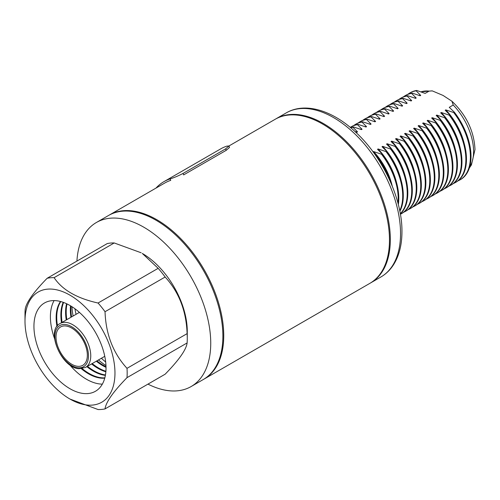 <?xml version="1.0" encoding="UTF-8"?>
<svg xmlns="http://www.w3.org/2000/svg" width="500" height="500" viewBox="0 0 500 500"><rect width="100%" height="100%" fill="white"/><g stroke="black" fill="none" stroke-linecap="round" stroke-linejoin="round"><path stroke-width="0.75" d="M203.694 379.281A94.719 54.688 -120 0 0 204.125 379.038L369.856 283.356A94.719 54.688 -120 0 0 384.375 207.456A94.719 54.688 -120 0 0 322.5 123.987A94.719 54.688 -120 0 0 275.144 119.3L228.906 145.994L226.887 146.125A96.325 55.613 60 0 0 220.7 148.875L163.944 181.644A96.325 55.613 60 0 1 170.131 178.894C174.013 177.7 178.312 175.888 183.044 173.444L183.644 174.9L226.213 150.325L225.613 148.863L183.044 173.444M204.125 379.038A94.719 54.688 -120 0 0 218.644 303.144A94.719 54.688 -120 0 0 156.762 219.675A94.719 54.688 -120 0 0 109.406 214.988A94.719 54.688 -120 0 0 108.981 215.231M407.944 94.244A50.169 28.963 60 0 1 409.831 92.975L410.456 92.613A50.169 28.963 60 0 1 416.744 90.469L425.15 93.4L429.119 91.106A45.831 26.463 -120 0 0 421.05 91.856M373.081 151.869L373.6 151.569L381.525 154.219L382.119 153.881L377.519 149.306L378.113 148.963L386.037 151.619L386.631 151.275L382.031 146.7L382.625 146.356L390.55 149.012L391.138 148.669L386.544 144.094L387.137 143.75L395.062 146.406L395.65 146.062L391.056 141.488L391.644 141.15L399.575 143.8L400.163 143.463L395.569 138.881L396.156 138.544L404.087 141.2L404.675 140.856L400.081 136.281L400.669 135.938L408.594 138.594L409.188 138.25L404.588 133.675L405.181 133.331L413.106 135.988L413.7 135.644L409.1 131.069L409.694 130.725L417.619 133.381L418.212 133.044L413.612 128.463L414.206 128.125L422.131 130.775L422.725 130.438L418.125 125.862L418.719 125.519L426.644 128.175L427.238 127.831L422.638 123.256L423.231 122.912L431.156 125.569L431.75 125.225L427.15 120.65L427.744 120.306L435.669 122.963L436.256 122.619L431.662 118.044L432.25 117.706L440.181 120.356L440.769 120.019L436.175 115.438L436.763 115.1L444.694 117.75L445.281 117.413L440.688 112.837L441.275 112.494L449.206 115.15L449.794 114.806L445.2 110.231L445.788 109.887L453.713 112.544A50.169 28.963 60 0 1 470.387 156.906A50.169 28.963 60 0 1 460 179.869A50.169 28.963 60 0 1 457.962 180.869M453.713 112.544L454.344 112.181A50.169 28.963 60 0 1 471.019 156.544A50.169 28.963 60 0 1 460.625 179.506L460 179.869M445.788 109.887A46.087 26.612 60 0 1 464.156 143.3M403.438 96.85A50.169 28.963 60 0 1 405.319 95.581L405.913 95.244A50.169 28.963 60 0 1 412.194 93.1L420.119 95.75L420.712 95.412A46.087 26.612 60 0 0 418.906 95.312M449.206 115.15A50.169 28.963 60 0 1 465.875 159.512A50.169 28.963 60 0 1 455.487 182.475A50.169 28.963 60 0 1 453.45 183.475M449.794 114.806A50.169 28.963 60 0 1 466.469 159.169A50.169 28.963 60 0 1 456.075 182.138L455.487 182.475M441.275 112.494A46.087 26.612 60 0 1 459.65 145.906M398.925 99.45A50.169 28.963 60 0 1 400.806 98.188L401.4 97.844A50.169 28.963 60 0 1 407.681 95.7L415.606 98.356L416.2 98.012A46.087 26.612 60 0 0 414.394 97.919M444.694 117.75A50.169 28.963 60 0 1 461.362 162.113A50.169 28.963 60 0 1 450.975 185.081A50.169 28.963 60 0 1 448.938 186.081M445.281 117.413A50.169 28.963 60 0 1 461.956 161.775A50.169 28.963 60 0 1 451.562 184.737L450.975 185.081M436.763 115.1A46.087 26.612 60 0 1 455.138 148.512M394.412 102.056A50.169 28.963 60 0 1 396.294 100.794L396.887 100.45A50.169 28.963 60 0 1 403.169 98.306L411.094 100.962L411.688 100.619A46.087 26.612 60 0 0 409.881 100.525M440.181 120.356A50.169 28.963 60 0 1 456.85 164.719A50.169 28.963 60 0 1 446.463 187.688A50.169 28.963 60 0 1 444.425 188.688M440.769 120.019A50.169 28.963 60 0 1 457.444 164.381A50.169 28.963 60 0 1 447.056 187.344L446.463 187.688M432.25 117.706A46.087 26.612 60 0 1 450.625 151.113M389.9 104.663A50.169 28.963 60 0 1 391.781 103.4L392.375 103.056A50.169 28.963 60 0 1 398.656 100.913L406.581 103.569L407.175 103.225A46.087 26.612 60 0 0 405.369 103.125M435.669 122.963A50.169 28.963 60 0 1 452.337 167.325A50.169 28.963 60 0 1 441.95 190.287A50.169 28.963 60 0 1 439.913 191.287M436.256 122.619A50.169 28.963 60 0 1 452.931 166.981A50.169 28.963 60 0 1 442.544 189.95L441.95 190.287M427.744 120.306A46.087 26.612 60 0 1 446.112 153.719M385.387 107.269A50.169 28.963 60 0 1 387.269 106L387.863 105.662A50.169 28.963 60 0 1 394.144 103.519L402.069 106.169L402.663 105.831A46.087 26.612 60 0 0 400.856 105.731M431.156 125.569A50.169 28.963 60 0 1 447.831 169.931A50.169 28.963 60 0 1 437.438 192.894A50.169 28.963 60 0 1 435.4 193.894M431.75 125.225A50.169 28.963 60 0 1 448.419 169.587A50.169 28.963 60 0 1 438.031 192.556L437.438 192.894M423.231 122.912A46.087 26.612 60 0 1 441.6 156.325M380.875 109.869A50.169 28.963 60 0 1 382.756 108.606L383.35 108.263A50.169 28.963 60 0 1 389.631 106.119L397.562 108.775L398.15 108.438A46.087 26.612 60 0 0 396.344 108.338M426.644 128.175A50.169 28.963 60 0 1 443.319 172.531A50.169 28.963 60 0 1 432.925 195.5A50.169 28.963 60 0 1 430.887 196.5M427.238 127.831A50.169 28.963 60 0 1 443.906 172.194A50.169 28.963 60 0 1 433.519 195.156L432.925 195.5M418.719 125.519A46.087 26.612 60 0 1 437.088 158.931M376.362 112.475A50.169 28.963 60 0 1 378.25 111.213L378.837 110.869A50.169 28.963 60 0 1 385.119 108.725L393.05 111.381L393.638 111.037A46.087 26.612 60 0 0 391.831 110.944M422.131 130.775A50.169 28.963 60 0 1 438.806 175.138A50.169 28.963 60 0 1 428.413 198.106A50.169 28.963 60 0 1 426.375 199.106M422.725 130.438A50.169 28.963 60 0 1 439.394 174.8A50.169 28.963 60 0 1 429.006 197.763L428.413 198.106M414.206 128.125A46.087 26.612 60 0 1 432.575 161.537M371.85 115.081A50.169 28.963 60 0 1 373.738 113.819L374.325 113.475A50.169 28.963 60 0 1 380.613 111.331L388.537 113.987L389.125 113.644A46.087 26.612 60 0 0 387.325 113.544M417.619 133.381A50.169 28.963 60 0 1 434.294 177.744A50.169 28.963 60 0 1 423.9 200.712A50.169 28.963 60 0 1 421.869 201.706M418.212 133.044A50.169 28.963 60 0 1 434.888 177.4A50.169 28.963 60 0 1 424.494 200.369L423.9 200.712M409.694 130.725A46.087 26.612 60 0 1 428.062 164.137M367.337 117.688A50.169 28.963 60 0 1 369.225 116.419L369.812 116.081A50.169 28.963 60 0 1 376.1 113.938L384.025 116.594L384.613 116.25A46.087 26.612 60 0 0 382.812 116.15M413.106 135.988A50.169 28.963 60 0 1 429.781 180.35A50.169 28.963 60 0 1 419.394 203.312A50.169 28.963 60 0 1 417.356 204.312M413.7 135.644A50.169 28.963 60 0 1 430.375 180.006A50.169 28.963 60 0 1 419.981 202.975L419.394 203.312M405.181 133.331A46.087 26.612 60 0 1 423.55 166.744M362.831 120.294A50.169 28.963 60 0 1 364.712 119.025L365.306 118.688A50.169 28.963 60 0 1 371.587 116.544L379.513 119.194L380.106 118.856A46.087 26.612 60 0 0 378.3 118.756M408.594 138.594A50.169 28.963 60 0 1 425.269 182.956A50.169 28.963 60 0 1 414.881 205.919A50.169 28.963 60 0 1 412.844 206.919M409.188 138.25A50.169 28.963 60 0 1 425.863 182.613A50.169 28.963 60 0 1 415.469 205.581L414.881 205.919M400.669 135.938A46.087 26.612 60 0 1 419.038 169.35M358.319 122.894A50.169 28.963 60 0 1 360.2 121.631L360.794 121.287A50.169 28.963 60 0 1 367.075 119.144L375 121.8L375.594 121.456A46.087 26.612 60 0 0 373.787 121.363M404.087 141.2A50.169 28.963 60 0 1 420.756 185.556A50.169 28.963 60 0 1 410.369 208.525A50.169 28.963 60 0 1 408.331 209.525M404.675 140.856A50.169 28.963 60 0 1 421.35 185.219A50.169 28.963 60 0 1 410.956 208.181L410.369 208.525M396.156 138.544A46.087 26.612 60 0 1 414.531 171.956M353.806 125.5A50.169 28.963 60 0 1 355.688 124.237L356.281 123.894A50.169 28.963 60 0 1 362.562 121.75L370.487 124.406L371.081 124.062A46.087 26.612 60 0 0 369.275 123.969M399.575 143.8A50.169 28.963 60 0 1 416.244 188.162A50.169 28.963 60 0 1 405.856 211.131A50.169 28.963 60 0 1 403.819 212.131M400.163 143.463A50.169 28.963 60 0 1 416.838 187.825A50.169 28.963 60 0 1 406.444 210.787L405.856 211.131M391.644 141.15A46.087 26.612 60 0 1 410.019 174.556M350.269 127.4A50.169 28.963 60 0 1 351.175 126.844L351.769 126.5A50.169 28.963 60 0 1 358.05 124.356L365.975 127.013L366.569 126.669A46.087 26.612 60 0 0 364.762 126.569M395.062 146.406A50.169 28.963 60 0 1 411.731 190.769A50.169 28.963 60 0 1 401.344 213.738A50.169 28.963 60 0 1 400.406 214.237M395.65 146.062A50.169 28.963 60 0 1 412.325 190.425A50.169 28.963 60 0 1 401.938 213.394L401.344 213.738M387.137 143.75A46.087 26.612 60 0 1 405.506 177.162M350.562 127.644A50.169 28.963 60 0 1 353.537 126.962L361.463 129.613L362.056 129.275A46.087 26.612 60 0 0 360.25 129.175M390.55 149.012A50.169 28.963 60 0 1 407.225 193.375A50.169 28.963 60 0 1 400.306 213.675M391.138 148.669A50.169 28.963 60 0 1 407.812 193.031A50.169 28.963 60 0 1 400.344 213.869M382.625 146.356A46.087 26.612 60 0 1 400.994 179.769M355.737 131.781A46.087 26.612 60 0 1 357.544 131.881L356.956 132.219L354.956 131.506M386.037 151.619A50.169 28.963 60 0 1 402.713 195.981A50.169 28.963 60 0 1 399.738 210.675M386.631 151.275A50.169 28.963 60 0 1 403.3 195.637A50.169 28.963 60 0 1 399.856 211.256M378.113 148.963A46.087 26.612 60 0 1 396.481 182.375M381.525 154.219A50.169 28.963 60 0 1 398.2 198.581A50.169 28.963 60 0 1 397.969 203.119M382.119 153.881A50.169 28.963 60 0 1 398.787 198.244A50.169 28.963 60 0 1 398.331 204.525M373.6 151.569A46.087 26.612 60 0 1 391.969 184.981M376.469 156.656L377.013 156.825A50.169 28.963 60 0 1 389.963 180.769M377.013 156.825L377.606 156.488A50.169 28.963 60 0 1 392.312 186.262M275.569 119.056A94.719 54.688 60 0 1 275.994 118.806A94.719 54.688 60 0 1 348.981 144.181A94.719 54.688 60 0 1 390.325 239.5A94.719 54.688 60 0 1 370.706 282.863A94.719 54.688 60 0 1 370.281 283.106M469.588 167.219A45.831 26.463 -120 0 0 473.587 151.519A45.831 26.463 -120 0 0 453.237 105.031L449.269 107.325L454.344 112.181M377.606 156.488L373.006 151.906M350.706 127.769A50.169 28.963 60 0 1 352.95 127.3L357.544 131.881M352.95 127.3L353.537 126.962M351.175 126.844A50.169 28.963 60 0 1 357.456 124.7L362.056 129.275M357.456 124.7L358.05 124.356M355.688 124.237A50.169 28.963 60 0 1 361.969 122.094L366.569 126.669M361.969 122.094L362.562 121.75M360.2 121.631A50.169 28.963 60 0 1 366.481 119.488L371.081 124.062M366.481 119.488L367.075 119.144M364.712 119.025A50.169 28.963 60 0 1 370.994 116.881L375.594 121.456M370.994 116.881L371.587 116.544M369.225 116.419A50.169 28.963 60 0 1 375.506 114.275L380.106 118.856M375.506 114.275L376.1 113.938M373.738 113.819A50.169 28.963 60 0 1 380.019 111.675L384.613 116.25M380.019 111.675L380.613 111.331M378.25 111.213A50.169 28.963 60 0 1 384.531 109.069L389.125 113.644M384.531 109.069L385.119 108.725M382.756 108.606A50.169 28.963 60 0 1 389.044 106.463L393.638 111.037M389.044 106.463L389.631 106.119M387.269 106A50.169 28.963 60 0 1 393.556 103.856L398.15 108.438M393.556 103.856L394.144 103.519M391.781 103.4A50.169 28.963 60 0 1 398.062 101.256L402.663 105.831M398.062 101.256L398.656 100.913M396.294 100.794A50.169 28.963 60 0 1 402.575 98.65L407.175 103.225M402.575 98.65L403.169 98.306M400.806 98.188A50.169 28.963 60 0 1 407.088 96.044L411.688 100.619M407.088 96.044L407.681 95.7M405.319 95.581A50.169 28.963 60 0 1 411.6 93.438L416.2 98.012M411.6 93.438L412.194 93.1M409.831 92.975A50.169 28.963 60 0 1 416.112 90.831L420.712 95.412M416.112 90.831L416.744 90.469M453.237 105.031L451.931 101.231L443.062 95.438L432.294 90.894L429.119 91.106M76.925 261.081A94.719 54.688 60 0 1 96.406 222.488A94.719 54.688 60 0 1 118.194 218.275A94.719 54.688 60 0 1 199.469 293.744A94.719 54.688 60 0 1 191.125 386.544A94.719 54.688 60 0 1 169.344 390.756A94.719 54.688 60 0 1 147.963 384.125M96.406 222.488L108.556 215.475A94.719 54.688 60 0 1 130.338 211.262A94.719 54.688 60 0 1 211.619 286.731A94.719 54.688 60 0 1 203.269 379.531L191.125 386.544M65.7 325.962A22.156 12.794 60 0 1 84.712 343.612A22.156 12.794 60 0 1 82.762 365.319A22.156 12.794 60 0 1 77.663 366.306A22.156 12.794 60 0 1 58.656 348.656A22.156 12.794 60 0 1 60.606 326.95A22.156 12.794 60 0 1 65.7 325.962M105.675 361.981A54.981 31.744 60 0 1 101.406 358.263M76.044 314.325A54.981 31.744 60 0 1 74.956 308.769M69.981 399.056L98.056 409.531A72.244 41.706 -120 0 0 101.625 409.425A72.244 41.706 -120 0 0 105.037 408.906C105.862 402.225 113.188 391.806 127.006 377.65A72.244 41.706 -120 0 0 127.006 368.338C113.15 353.181 105.825 334.306 105.037 311.712A72.244 41.706 -120 0 0 98.056 303.025C76.856 298.312 62.206 289.856 54.112 277.656L114.219 242.956A72.244 41.706 -120 0 0 110.65 243.062A72.244 41.706 -120 0 0 107.238 243.581L47.131 278.281C33.275 292.488 25.95 302.906 25.156 309.538A72.244 41.706 -120 0 0 25 314.1L25 321.15A63.612 36.725 -120 0 0 69.981 399.056A63.612 36.725 -120 0 0 92.469 405.081A63.612 36.725 -120 0 0 108.938 343.638A63.612 36.725 -120 0 0 47.488 289.15A63.612 36.725 -120 0 0 25 321.15M54.112 277.656A72.244 41.706 -120 0 0 50.544 277.762A72.244 41.706 -120 0 0 47.131 278.281M88 393.562A50.969 29.425 -120 0 0 95.469 391.256A50.969 29.425 -120 0 0 98.575 338.288A50.969 29.425 -120 0 0 51.962 300.669A50.969 29.425 -120 0 0 44.494 302.975A50.969 29.425 -120 0 0 41.388 355.944A50.969 29.425 -120 0 0 88 393.562M104.744 378.156A45.825 26.456 -120 0 0 104.75 378.156A45.825 26.456 -120 0 1 81.35 368.731M105.037 311.712L165.144 277.013A72.244 41.706 -120 0 0 158.162 268.325L98.056 303.025M105.037 408.906L165.144 374.2C179 360 186.319 349.581 187.113 342.944A72.244 41.706 -120 0 0 187.275 338.381A72.244 41.706 -120 0 0 187.113 333.638L127.006 368.338M72 306.731A50.169 28.963 -120 0 0 73.119 316.019M98.481 359.95A50.169 28.963 -120 0 0 105.969 365.562M71.031 306.125A45.825 26.456 -120 0 0 71.556 316.919M96.925 360.85A45.825 26.456 -120 0 0 106.006 366.7M70.494 305.8A45.825 26.456 -120 0 0 70.969 317.256M96.331 361.194A45.825 26.456 -120 0 0 106.019 367.325M67.025 303.931A45.825 26.456 -120 0 0 66.831 319.65M92.194 363.581A45.825 26.456 -120 0 0 105.9 371.269M66.569 303.712A45.825 26.456 -120 0 0 66.237 319.988M91.6 363.925A45.825 26.456 -120 0 0 105.862 371.775M63.606 302.475A45.825 26.456 -120 0 0 62.1 322.381M87.463 366.312A45.825 26.456 -120 0 0 105.456 374.956M63.219 302.331A45.825 26.456 -120 0 0 61.506 322.719M86.875 366.65A45.825 26.456 -120 0 0 105.381 375.363M60.788 301.569A45.825 26.456 -120 0 0 57.481 325.769M82.212 368.619A45.825 26.456 -120 0 0 104.831 377.85M60.487 301.488A45.825 26.456 -120 0 0 56.95 326.463M54.094 300.587A50.969 29.425 -120 0 0 54.575 338.663M69.6 364.681A50.969 29.425 -120 0 0 102.331 384.144M127.006 377.65L187.113 342.944M187.275 338.381L187.275 331.337A63.612 36.725 -120 0 0 142.294 253.431L158.162 268.325M114.219 242.956L141.156 252.775M165.144 277.013C178.962 292.081 186.287 310.956 187.113 333.638M155.988 188.094A96.325 55.613 60 0 1 163.944 181.644M225.613 148.863L228.906 145.994L229.506 147.45L226.213 150.325M109.406 214.988L164.744 183.038A94.719 54.688 60 0 1 170.738 180.356L170.131 178.894M400.544 233.606A94.719 54.688 60 0 1 380.925 276.962C386.125 273.938 390.412 269.731 393.781 264.35C399.231 255.469 401.95 244.569 401.95 231.637C402.319 199.231 383 157.613 356.275 132.731C333.094 110.487 305.212 101.725 286.206 112.906A94.719 54.688 60 0 1 359.2 138.287A94.719 54.688 60 0 1 400.544 233.606M85.5 367.444L79.075 368.706C61.606 368.206 45.356 330.275 60.138 323.512A25.362 14.644 60 0 1 65.969 322.381A25.362 14.644 60 0 1 87.737 342.594A25.362 14.644 60 0 1 85.5 367.444L104.769 356.319M65.269 324.5A23.763 13.719 -120 0 0 56.156 344.575A23.763 13.719 -120 0 0 78.1 367.769A23.763 13.719 -120 0 0 87.212 347.688A23.763 13.719 -120 0 0 65.269 324.5M451.931 101.231C466.406 115.1 474.094 131.213 475 149.55L471.431 164.925L469.344 168.006M370.706 282.863L380.925 276.962M275.994 118.806L286.206 112.906M420.975 91.831L432.088 90.862M60.138 323.512L79.406 312.387"/></g></svg>
